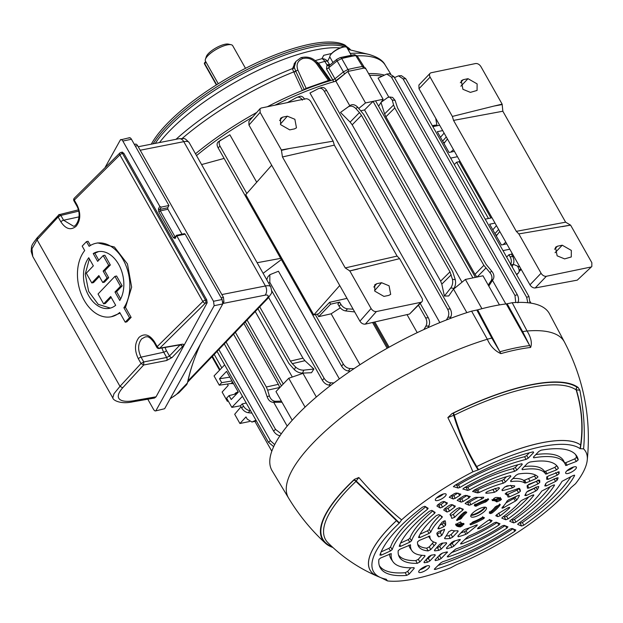 <?xml version="1.0" encoding="UTF-8"?>
<svg xmlns="http://www.w3.org/2000/svg" width="623" height="623" viewBox="0 0 623 623"><rect width="100%" height="100%" fill="white"/><g stroke="black" fill="none" stroke-linecap="round" stroke-linejoin="round"><path stroke-width="0.93" d="M245.509 68.328L232.698 45.689A15.653 4.867 150.5 0 0 231.164 44.724A15.653 4.867 150.5 0 0 227.193 44.911A15.653 4.867 150.5 0 0 205.411 59.294A15.653 4.867 150.5 0 0 205.442 61.101L218.252 83.747M231.164 44.724L228.392 44.116A13.418 4.166 150.5 0 0 215.971 47.916A13.418 4.166 150.5 0 0 206.314 56.607L205.411 59.294M315.285 60.875L318.532 63.188L330.829 80.515L329.769 80.46L317.543 63.273M151.311 144.162A115.777 35.97 -29.5 0 1 166.582 124.25A115.777 35.97 -29.5 0 1 262.859 60.042A115.777 35.97 -29.5 0 1 345.041 45.16L350.788 50.081M368.598 73.615A139.63 43.376 -29.5 0 1 384.227 75.056M267.329 106.759A139.63 43.376 -29.5 0 1 302.396 90.514A139.63 43.376 150.5 0 1 330.829 80.515A139.63 43.376 -29.5 0 1 332.791 79.946A139.63 43.376 150.5 0 0 332.791 79.946L334.956 78.794L335.976 80.686L334.683 81.496M195.497 153.788A139.63 43.376 -29.5 0 1 256.723 112.459M346.793 72.237L335.976 80.686M364.992 68.6L363.964 66.708L362.609 66.466A155.439 48.29 150.5 0 0 347.984 69.496L343.398 71.886L334.956 78.794M329.279 65.54A2.235 1.511 -126.5 0 1 327.02 64.963L327.714 64.597A2.235 1.596 -99.9 0 0 329.302 65.508L328.695 67.798L334.964 78.786L332.791 79.946L326.514 68.958L327.02 64.963L324.824 61.389A138.859 43.143 150.5 0 0 318.532 63.188A2.235 0.6 143.4 0 1 317.629 63.375M317.714 63.507A2.235 0.615 144.6 0 0 317.691 63.453C313.626 58.001 308.074 56.062 301.034 57.643A2.235 1.059 70.6 0 1 302.428 58.648C297.483 60.929 295.972 64.784 297.895 70.197L306.142 88.326L302.396 90.514L292.413 68.919L295.107 62.557M329.824 56.802L327.589 61.389A6.713 6.355 164.4 0 0 321.935 58.702L323.726 55.315L331.638 53.485M363.552 68.187L355.788 55.595A154.971 48.142 150.5 0 0 341.708 58.515L348.935 71.224M315.121 60.665A136.974 42.551 -29.5 0 1 321.935 58.702A6.713 4.05 -105.2 0 1 324.824 61.389A6.713 2.196 148.5 0 1 327.589 61.389L329.668 64.784A17.966 5.584 150.5 0 0 329.949 64.979M327.714 64.597L329.668 64.784A2.235 2.11 -50.5 0 0 329.863 65.049M329.341 65.485L336.973 59.232L340.158 57.596A2.235 1.433 76.3 0 1 341.708 58.515L337.105 60.906L328.695 67.798A2.235 0.787 150.3 0 1 326.514 68.958M357.143 55.821L355.788 55.595A2.235 1.62 80.5 0 0 354.199 54.684L357.143 55.821L363.964 66.708M336.973 59.232A2.235 1.036 50.7 0 0 337.105 60.906L344.464 73.732M306.142 88.326L328.477 80.476L316.523 63.647C312.598 58.936 307.902 57.269 302.428 58.648M294.087 63.982L294.227 67.292L295.956 61.381L294.095 63.974M329.785 80.492L317.691 63.453A2.235 0.615 144.6 0 0 316.523 63.647M329.769 80.46L328.477 80.476M292.413 68.919A2.235 1.947 -25.7 0 0 294.227 67.292L295.785 71.217A2.235 0.833 -24.5 0 1 297.895 70.197M294.064 67.043A2.235 2.025 -28.6 0 1 292.335 68.655A136.974 42.551 -29.5 0 0 176.021 139.303M295.668 70.96A2.235 0.857 -23.5 0 1 293.76 71.902A138.859 43.143 150.5 0 0 182.181 138.462M365.296 324.139C363.178 324.349 361.387 323.368 359.915 321.188L371.09 308.517C372.554 310.706 374.322 311.718 376.393 311.547L365.296 324.139L409.568 314.031L420.759 302.342A4.47 2.959 43.7 0 0 421.896 301.734A4.47 2.959 43.7 0 0 421.864 297.973L399.616 258.654L397.1 256.084L334.325 145.136L282.46 156.965L281.378 149.948L260.126 112.389L248.951 125.059L248.912 121.314L260.04 108.69L260.126 112.389M359.915 321.188L248.951 125.059M421.896 301.734L409.568 314.031M271.69 165.251L245.75 194.68L313.79 314.942L318.548 313.86L329.575 302.342L347.003 298.362M339.737 285.521L313.79 314.942M260.04 108.69L261.239 108.02L305.605 98.816A4.47 2.959 43.7 0 1 310.9 101.845L333.149 141.172L334.325 145.136M371.09 308.517L349.838 270.95L345.235 267.921L282.46 156.965M376.393 311.547L420.759 302.342M294.531 128.875L296.47 127.84L294.866 119.281L287.351 116.189L282.546 117.179L280.49 118.331L280.646 124.67L289.726 129.872L294.531 128.875M388.744 295.395L390.683 294.368L389.079 285.809L381.572 282.71L376.767 283.706L374.703 284.859L374.859 291.19L383.947 296.4L388.744 295.395M333.149 141.172L289.804 148.445L281.308 150.384M349.526 270.95L399.616 258.654M281.378 149.948L289.804 148.445M358.015 269.011L349.838 270.95M359.962 364.728L331.14 313.797A139.786 43.431 -29.5 0 1 340.306 307.894M256.715 182.243L229.864 134.778L218.58 141.608C216.796 142.869 216.625 144.91 218.066 147.737L341.677 366.215L343.265 363.972C345.01 366.745 347.299 368.263 350.142 368.536L354.02 368.645M339.356 378.893L278.442 271.239L269.845 274.72L269.814 282.336L324.085 378.262C325.79 380.98 328.041 382.491 330.852 382.802L333.897 382.943M259.729 306.843L290.419 361.099L302.949 358.155L268.645 297.521M302.949 358.155L304.927 360.694L292.319 363.661L295.614 367.033C298.028 369.221 300.777 370.257 303.845 370.132L313.883 369.042L304.927 360.694M313.883 369.042L311.492 372.718L302.49 373.115C299.507 373.052 296.813 371.915 294.406 369.704L295.614 367.033M281.347 259.581L263.124 273.326M292.304 377.024L255.243 311.531M316.344 396.999L302.973 373.356L288.737 378.254L305.068 407.123M387.14 348.28L372.546 322.48M252.541 117.202A139.786 43.431 150.5 0 0 196.518 155.586M349.776 105.731L335.883 81.169A139.786 43.431 150.5 0 0 275.039 105.155M335.883 81.169L347.712 71.474L365.319 67.821L383.114 99.275L378.589 106.222M382.133 76.107A139.786 43.431 150.5 0 0 369.595 75.383M352.19 124.818L350.126 122.1L359.448 112.592L361.457 115.364L352.19 124.818L440.632 281.137L449.993 271.846L452.43 279.314L455.296 279.711C455.958 282.897 455.514 285.793 453.957 288.394L448.724 295.964L444.386 296.042L441.8 284.135L440.632 281.137M359.448 112.592L355.826 108.558C353.249 106.042 350.733 105.466 348.296 106.844L340.501 112.42L350.126 122.1M340.501 112.42L350.367 105.31C352.68 104.033 355.118 104.656 357.68 107.187L355.826 108.558M321.086 87.765C323.135 86.924 324.98 87.82 326.639 90.467L324.295 91.223C322.628 88.575 320.697 87.703 318.493 88.598L309.958 93.014L439.846 322.589M407.021 314.615L417.223 332.651M374.828 321.959L389.102 347.19M481.929 308.697L465.381 279.447L453.544 289.134L466.845 312.645M360.904 110.762A139.786 43.431 -29.5 0 1 364.556 109.936L462.017 282.196M287.18 426.109L273.707 402.302M235.369 332.293L266.325 387L278.356 384.336L243.881 323.399M278.356 384.336L279.789 387.592M519.177 270.413L520.828 268.692M386.727 74.044L389.546 73.748L393.993 76.754L391.376 77.026L386.727 74.044L378.075 78.148L388.76 97.032M492.474 280.342L505.837 303.962M476.977 277.165L475.014 274.338L483.853 265.328L489.857 272.539L491.711 271.161C493.977 274.011 494.491 276.667 493.252 279.135L488.798 286.066M385.886 116.805L384.609 113.908L393.58 104.999L394.811 107.935L385.886 116.805L475.014 274.338M384.609 113.908L380.98 102.39M516.428 274.361L518.352 273.076L516.685 274.813M516.638 274.735L517.799 273.52C519.473 272.243 519.613 270.242 518.235 267.508L517.409 266.052M530.196 301.703L531.014 303.152M249.457 421.53L239.917 423.508L245.992 416.912L247.23 419.1L251.98 422.051L255.936 420.151M211.96 356.753L219.553 370.187M227.387 384.033L228.197 385.458L222.123 392.054L227.348 401.298L228.291 401.103M238.15 391.844L235.821 392.864L234.412 394.266M228.018 400.628L227.348 401.298M239.917 423.508L234.692 414.272L241 406.803M256.302 420.805L251.98 422.051M246.233 403.003L242.222 403.914L240.423 405.799L231.849 407.387L226.616 398.152L229.038 395.628L231.234 399.522L238.313 392.132L226.562 371.363L219.491 378.753L229.848 377.172M512.176 253.397L511.428 254.207L512.667 256.396C514.092 259.215 514.287 261.894 513.251 264.425L512.122 266.745M435.29 126.15L432.635 125.651L435.313 125.098L437.829 125.62M443.934 143.438L447.439 138.984M459.836 160.89L459.089 161.7L490.932 217.972M496.274 235.953L499.786 231.499M502.995 250.617L509.801 249.208M506.779 243.866L501.383 244.979L489.631 224.218L495.028 223.096M492.006 217.754L485.2 219.164M494.958 233.633L498.634 229.459M492.809 229.832L496.453 225.612M503.15 244.613L505.783 242.098M450.655 158.11L457.461 156.692M454.44 151.35L449.043 152.471L437.291 131.702L442.688 130.581M439.667 125.239L432.86 126.648M442.618 141.117L446.286 136.943M440.469 137.317L444.113 133.096M450.811 152.105L453.435 149.582M459.089 161.7L456.612 162.214L488.448 218.494M456.612 162.214L454.292 164.542M511.428 254.207L508.952 254.721L510.19 256.91L512.667 256.396M508.952 254.721L506.639 257.05M510.517 264.993C511.709 262.431 511.6 259.736 510.19 256.91M423.905 329.528L425.883 326.172C427.191 323.578 427.105 320.822 425.634 317.901L428.313 317.753C429.8 320.666 429.979 323.407 428.858 325.985L427.978 327.682M418.492 305.286L425.634 317.901M302.435 100.147C300.73 97.461 298.767 96.596 296.54 97.554L287.148 102.74M304.709 99.275C303.019 96.588 301.143 95.685 299.071 96.588L296.54 97.554M329.575 302.342L330.618 304.188L339.644 302.132L340.882 304.32C342.572 306.983 344.799 308.494 347.564 308.844L353.14 309.203M331.14 313.797L318.711 316.632L317.309 314.14M318.711 316.632L330.618 304.188M214.211 354.401L221.804 367.835M212.412 356.278L220.012 369.712M339.644 302.132L337.845 304.008L339.083 306.197L340.882 304.32M354.682 311.936L345.586 310.916C342.93 310.449 340.765 308.876 339.083 306.197M266.745 279.711L267.859 276.799L269.845 274.72M247.09 320.051L283.255 383.978M245.291 321.927L281.456 385.855M233.57 334.169L264.269 388.425L267.15 396.773L269.362 395.87C270.616 399.281 272.672 401.095 275.522 401.298L281.378 401.126M279.75 387.475L267.656 390.154L269.362 395.87M267.656 390.154L266.325 387M257.93 308.72L288.885 363.435L294.406 369.704M292.319 363.661L290.419 361.099M226.071 342.011L275.514 429.395L281.285 433.818M224.272 343.888L273.575 431.03L275.514 429.395M280.155 435.765C277.469 435.337 275.28 433.764 273.575 431.03M271.737 290.785L322.426 380.38L324.085 378.262M330.782 385.318L329.006 385.131C326.32 384.695 324.124 383.106 322.426 380.38M393.58 104.999L392.241 100.015L389.609 96.993L392.622 97.406L395.099 100.404L397.544 107.88L486.08 264.354L491.711 271.161M361.457 115.364L449.993 271.846M357.68 107.187L363.684 114.398L452.726 271.784L455.296 279.711M394.811 107.935L483.853 265.328M364.556 109.936L373.068 101.362L472.935 277.881M373.068 101.362L375.552 100.848L475.419 277.36M251.957 413.127L248.164 412.699C245.509 412.231 243.344 410.658 241.662 407.987L243.461 406.103C245.151 408.774 247.378 410.284 250.142 410.635L250.563 410.658M240.423 405.799L241.662 407.987M233.57 383.745L231.125 383.503L219.28 385.178L214.047 375.934L224.654 364.86M242.222 403.914L243.461 406.103M254.947 421.421L271.807 451.216M420.237 303.463L428.313 317.753M326.639 90.467L450.227 308.899C451.683 311.749 451.87 314.459 450.787 317.014L450.016 318.563M446.418 319.957L447.906 317.325C449.152 314.755 449.058 312.037 447.61 309.172L450.227 308.899M324.295 91.223L447.61 309.172M321.577 87.563L318.493 88.598M515.758 302.498L514.956 295.458L517.3 294.702C518.764 297.56 518.943 300.27 517.853 302.809M391.376 77.026L514.956 295.458M393.993 76.754L517.3 294.702M527.806 302.731L526.661 297.342L528.935 296.462L530.033 303.004M403.05 78.864L398.533 75.842L401.407 75.671L405.737 78.708L403.05 78.864L526.661 297.342M398.533 75.842L394.491 77.634M405.737 78.708L528.935 296.462M218.852 349.55L270.405 440.679L274.688 444.612M273.684 446.66L268.404 442.19L270.405 440.679M217.053 351.434L268.404 442.19M350.29 371.176L348.366 371.004C345.64 370.584 343.405 368.987 341.677 366.215M220.799 139.926C218.875 141.281 218.634 143.383 220.067 146.218L246.809 193.48M315.331 314.592L343.265 363.972M220.067 146.218L218.066 147.737M350.142 368.536L348.366 371.004M330.852 382.802L329.006 385.131M450.787 317.014L447.906 317.325M428.858 325.985L425.883 326.172M358.801 108.425L365.506 102.935L347.712 71.474M365.506 102.935L383.114 99.275M389.609 96.993L387.592 97.585L381.183 102.242M465.381 279.447L482.981 275.794L499.451 304.904M288.737 378.254L275.973 391.579L292.203 420.26M488.222 285.061L491.173 280.669C492.552 278.107 492.108 275.397 489.857 272.539M444.386 296.042L450.764 287.951C452.524 285.373 453.085 282.499 452.43 279.314M282.009 402.24L273.053 402.302C270.359 402.03 268.396 400.192 267.15 396.773M280.661 258.374L257.128 262.727M224.109 158.413L201.595 164.573M231.849 407.387L242.448 396.314M231.997 380.965L221.695 382.647L219.28 385.178M221.695 382.647L219.491 378.753M229.038 395.628L236.865 393.643M388.137 347.727L373.707 322.216M472.226 513.492A8.948 2.78 150.5 0 0 470.887 516.638A8.948 2.78 150.5 0 0 476.969 516.07A8.948 2.78 150.5 0 0 485.037 510.837A8.948 2.78 150.5 0 0 486.454 507.831A8.948 2.78 150.5 0 0 480.52 508.181A8.948 2.78 150.5 0 0 472.226 513.492M484.896 507.145A9.54 2.959 -29.5 0 1 484.009 508.197A9.54 2.959 -29.5 0 1 471.097 514.948M445.71 493.868A6.152 1.908 150.5 0 0 439.199 495.9A6.152 1.908 150.5 0 0 435.376 500.207A6.152 1.908 150.5 0 0 435.781 500.549A6.152 1.908 150.5 0 0 442.385 498.462A6.152 1.908 150.5 0 0 446.084 494.156A6.152 1.908 150.5 0 0 445.71 493.868M570.466 472.6A6.152 1.908 150.5 0 0 576.361 467.118A6.152 1.908 150.5 0 0 571.587 467.741A6.152 1.908 150.5 0 0 565.661 473.169A6.152 1.908 150.5 0 0 570.466 472.6M419.723 570.029A6.152 1.908 150.5 0 0 418.749 572.116A6.152 1.908 150.5 0 0 422.853 571.852A6.152 1.908 150.5 0 0 428.523 568.207A6.152 1.908 150.5 0 0 429.457 566.066A6.152 1.908 150.5 0 0 425.299 566.424A6.152 1.908 150.5 0 0 419.723 570.029M523.741 525.244L521.591 526.007L520.267 523.265L522.417 522.502L523.741 525.244A113.012 35.114 150.5 0 0 574.593 475.59L574.274 475.162M521.591 526.007L517.705 524.41M517.705 524.239L518.546 523.351A99.01 30.761 150.5 0 0 562.039 481.322L573.137 475.513L574.624 475.263M515.852 522.113L513.687 522.884L512.355 520.143L514.528 519.364L515.852 522.113A91.098 28.3 150.5 0 0 554.447 485.348L554.081 484.873M513.687 522.884L509.793 521.287M509.793 521.108L510.611 520.244A77.088 23.947 150.5 0 0 541.753 491.064L553.014 485.224L554.501 484.974M507.955 518.967L505.767 519.761L504.435 517.02L506.631 516.218L507.955 518.967A69.176 21.494 150.5 0 0 533.709 495.417L533.272 494.864M505.767 519.761L501.865 518.157M501.865 517.986L502.652 517.137A55.174 17.14 150.5 0 0 520.602 501.227L521.926 500.261A86.402 26.844 150.5 0 1 526.038 498.236L532.338 495.192L533.709 495.417L533.825 494.942M498.75 513.04L500.074 515.789A47.262 14.679 150.5 0 0 509.419 508.127L508.711 507.449M500.074 515.789L497.824 516.623L495.83 515.774M495.83 515.595L496.843 514.598A86.402 26.844 150.5 0 1 507.94 507.823L509.801 507.34L509.419 508.127M490.932 511.094L492.03 513.017A26.15 8.122 150.5 0 0 500.176 504.817L499.529 503.984M492.03 513.017L490.558 513.586L489.328 513.103L489.631 512.48A20.59 6.394 150.5 0 0 495.301 506.81L500.222 504.568M489.25 512.924L489.631 512.48M484.46 517.783L483.168 517.246L482.085 517.565A20.59 6.394 150.5 0 1 472.943 521.864L470.038 524.434L470.49 524.807A26.15 8.122 150.5 0 0 483.721 518.616L482.638 516.677M484.398 517.736L483.721 518.616M470.108 523.803L470.49 524.807L470.038 524.434M492.092 520.633L490.106 519.823L487.941 520.594A86.402 26.844 150.5 0 0 478.153 527.891L477.491 528.779L479.103 528.545A47.262 14.679 150.5 0 0 491.017 521.895L489.234 519.45M491.983 520.563L491.017 521.895M500.028 523.772L496.142 522.206L494.203 522.829A55.174 17.14 150.5 0 1 469.096 535.92L467.639 536.831A86.402 26.844 150.5 0 0 464.914 539.401L460.864 543.334L461.635 543.957A69.176 21.494 150.5 0 0 499.007 524.994L497.232 522.549M499.919 523.694L499.007 524.994M460.506 543.988L460.864 543.334M447.851 555.973L448.202 556.907L447.594 556.23L455.592 549.097A77.088 23.947 150.5 0 0 502.091 525.983L504.069 525.329L507.947 526.894M507.838 526.817L506.958 528.102L505.183 525.656M448.202 556.907A91.098 28.3 150.5 0 0 506.958 528.102M447.236 556.884L447.594 556.23M434.854 568.597L435.189 569.484L434.667 568.776L440.796 562.826L442.649 561.736A99.01 30.761 150.5 0 0 509.98 529.122L511.981 528.46L515.852 530.017M515.751 529.947L514.886 531.217L513.118 528.771M435.189 569.484A113.012 35.114 150.5 0 0 514.886 531.217M434.309 569.438L434.667 568.776M557.904 471.899L559.057 473.667A91.098 28.3 150.5 0 0 559.127 471.899L559.002 471.72M559.057 473.667L557.32 475.123L548.123 479.305L546.714 479.36A77.088 23.947 150.5 0 0 546.714 477.436L548.559 475.879L559.096 471.79M538.07 479.881L539.752 482.428A69.176 21.494 150.5 0 0 539.604 480.177L539.518 480.06M539.752 482.428L538.007 483.9L528.795 488.089L527.385 488.159A55.174 17.14 150.5 0 0 527.042 485.87L528.88 484.266L539.573 480.107M520.392 491.204L518.655 492.7L516.965 490.161L518.702 488.658L520.392 491.204A47.262 14.679 150.5 0 0 519.543 488.541A47.262 14.679 150.5 0 0 519.442 488.401L518.375 488.463A93.645 29.094 -29.5 0 1 507.441 492.17L505.191 493.922M518.655 492.7L509.388 496.905L507.979 497.014A33.253 10.334 150.5 0 0 507.706 496.056A33.253 10.334 150.5 0 0 505.331 494.047L505.206 493.712M515.455 501.071L513.85 498.509L515.135 497.504L516.74 500.067L515.455 501.071A93.645 29.094 150.5 0 0 503.875 507.597C502.177 508.415 501.632 508.36 502.239 507.426A33.253 10.334 150.5 0 0 507.044 501.063L508.726 499.771L517.993 495.558L519.364 495.635L519.084 495.262M501.92 508.025L502.239 507.426M519.372 495.363L519.364 495.635A47.262 14.679 150.5 0 1 516.74 500.067M535.827 490.963L534.207 488.401L535.772 487.17L537.4 489.733L535.827 490.963L526.264 495.573L524.831 495.464A55.174 17.14 150.5 0 0 526.427 492.295L528.14 490.947L537.353 486.758L538.739 486.812L538.474 486.462M538.724 486.563L538.739 486.812A69.176 21.494 150.5 0 1 537.4 489.733M556.035 478.269L557.227 480.131L555.638 481.408L546.231 485.948L544.759 485.901A77.088 23.947 150.5 0 0 545.748 483.526L547.461 482.163L556.658 477.981L558.052 478.02L557.811 477.685M558.037 477.786L558.052 478.02A91.098 28.3 150.5 0 1 557.227 480.131M533.241 451.823L533.654 452.508L533.241 451.823A113.012 35.114 150.5 0 0 454.603 485.519L453.419 486.797M533.148 451.846L533.654 452.508L528.234 458.178L526.1 459.392A99.01 30.761 150.5 0 0 459.813 487.505L458.084 488.043L453.443 486.563M521.84 463.722L522.269 464.4L521.84 463.722A91.098 28.3 150.5 0 0 464.174 487.832L462.897 489.164M521.77 463.738L522.269 464.4L516.849 470.069L514.738 471.284A77.088 23.947 150.5 0 0 469.259 489.966L467.655 490.441L462.92 488.93M510.424 475.629L510.876 476.307L510.424 475.629A69.176 21.494 150.5 0 0 474.072 490.176L472.623 491.594M510.369 475.645L510.876 476.307L505.44 481.984L503.368 483.183A55.174 17.14 150.5 0 0 479.126 492.528L477.794 492.886A86.402 26.844 -29.5 0 1 475.77 492.466L472.655 491.36M496.757 491.056L494.475 492.302L492.988 489.639L495.269 488.393L496.757 491.056L499.459 488.237L498.953 487.575A47.262 14.679 150.5 0 0 487.677 491.461C485.909 492.388 485.41 492.98 486.158 493.245L485.753 493.073M494.475 492.302A86.402 26.844 -29.5 0 1 486.158 493.245L485.979 492.575M488.245 499.039L488.634 499.436L488.245 499.039A26.15 8.122 150.5 0 0 475.108 504.825L474.282 505.674M487.973 498.587L488.634 499.436L485.683 501.998A20.59 6.394 150.5 0 0 476.618 505.969L475.614 506.242L474.282 505.565M499.218 497.785L495.822 499.342L497.302 501.741L500.362 500.347L499.28 498.416L495.347 499.934A20.582 6.394 150.5 0 0 493.548 498.867M497.302 501.741L496.445 501.858A20.59 6.394 150.5 0 0 492.372 500.612L494.094 498.299L495.612 497.512A26.15 8.122 150.5 0 1 501.274 499.093A26.15 8.122 150.5 0 1 501.437 499.366L500.362 500.347M491.96 499.63L492.326 500.152M514.754 485.979L514.559 485.885A47.262 14.679 150.5 0 0 506.982 485.909L504.638 487.163L501.936 489.982L502.372 490.667L501.936 489.982M514.559 485.885C514.995 486.345 514.333 486.976 512.573 487.762A86.402 26.844 -29.5 0 1 502.372 490.667L502.052 489.865M537.984 476.914L536.185 478.573L529.971 481.221A86.402 26.844 -29.5 0 1 525.944 482.887L524.807 483.043A55.174 17.14 150.5 0 0 510.86 481.634L510.626 480.909L516.062 475.232L518.359 473.986A69.176 21.494 150.5 0 1 537.984 476.914L537.999 476.93M510.58 480.956L510.86 481.634L510.626 480.909M556.557 469.89L545.67 474.111A77.088 23.947 150.5 0 0 522.292 469.711L522.027 468.994L527.455 463.325L529.729 462.087A91.098 28.3 150.5 0 1 557.484 466.619A91.098 28.3 150.5 0 1 558.387 468.278L556.557 469.89L554.836 467.359L545.709 471.245L546.955 473.986M522.004 469.018L522.292 469.711L522.027 468.994M576.392 461.433L565.692 465.529A99.01 30.761 150.5 0 0 565.201 464.197A99.01 30.761 150.5 0 0 533.701 457.812L533.413 457.103L538.833 451.434L541.099 450.195A113.012 35.114 150.5 0 1 576.462 455.662A113.012 35.114 150.5 0 1 578.23 459.86L576.392 461.433L574.686 458.902L565.762 462.702L566.985 465.443M533.701 457.812L533.413 457.103L533.701 457.812M447.454 503.01L443.576 501.453L441.411 502.224A91.098 28.3 150.5 0 0 437.603 504.957L436.925 506.047L440.157 507.955L438.833 505.206L441.146 504.373L442.47 507.13L440.157 507.955M447.353 502.94L446.652 504.093A77.088 23.947 150.5 0 0 442.47 507.13M455.382 506.141L451.496 504.575L449.308 505.37A69.176 21.494 150.5 0 0 444.324 509.046L443.732 510.073L447.01 512.028L445.679 509.264L448.101 508.352L449.432 511.109L447.01 512.028M455.273 506.071L454.611 507.2A55.174 17.14 150.5 0 0 449.432 511.109M463.341 509.287L459.439 507.706L457.189 508.539A47.262 14.679 150.5 0 0 450.53 513.811L450.055 514.645A93.645 29.094 -29.5 0 1 451.169 516.498A93.645 29.094 -29.5 0 1 451.792 518.406L454.65 517.3A33.253 10.334 150.5 0 1 454.837 517.106A33.253 10.334 150.5 0 1 462.655 510.276L461.37 508.477M463.232 509.209L462.655 510.276M483.713 497.271L483.308 497.177A93.645 29.094 -29.5 0 1 475.816 497.294L474.376 497.754A47.262 14.679 150.5 0 0 466.245 502.442L465.155 503.664M483.308 497.177C484.11 497.38 483.666 497.948 481.984 498.891A33.253 10.334 150.5 0 0 470.926 504.708L469.072 505.276L465.155 503.485M470.264 496.554L465.615 495.34L463.839 495.9A69.176 21.494 150.5 0 0 458.255 499.342L457.22 500.534M470.116 496.461L469.033 497.909A55.174 17.14 150.5 0 0 463.06 501.507L461.121 502.13L457.22 500.355M460.864 494.203L456.285 493.003L454.424 493.626A91.098 28.3 150.5 0 0 450.304 496.235L449.3 497.403M460.716 494.109L459.758 495.48A77.088 23.947 150.5 0 0 455.172 498.353L453.194 499L449.3 497.224M391.213 553.613L380.645 557.982L378.909 559.431A113.012 35.114 150.5 0 0 379.812 566.922A113.012 35.114 150.5 0 0 406.694 575.395L405.207 572.708L407.683 571.384L410.853 567.787M391.08 553.528L391.244 553.761A99.01 30.761 150.5 0 0 392.926 561.666A99.01 30.761 150.5 0 0 414.038 567.678L414.217 568.34L413.742 567.693M414.038 567.678L414.217 568.34L409.163 574.071L406.694 575.395M410.518 544.845L399.943 549.213L398.206 550.67A91.098 28.3 150.5 0 0 398.977 556.3A91.098 28.3 150.5 0 0 417.278 563.324L415.798 560.622L418.345 559.29L421.864 555.295M410.393 544.759L410.549 544.977A77.088 23.947 150.5 0 0 411.896 550.709A77.088 23.947 150.5 0 0 424.878 555.475L424.972 556.144L424.481 555.459M424.878 555.475L424.972 556.144L419.816 561.993L417.278 563.324M429.847 536.06L419.256 540.437L417.511 541.909A69.176 21.494 150.5 0 0 418.142 545.686A69.176 21.494 150.5 0 0 428.118 550.911L426.662 548.193L429.302 546.862L432.44 543.295L434.091 545.803A86.402 26.844 -29.5 0 0 436.17 543.357L435.656 542.641M429.738 535.982L429.878 536.177A55.174 17.14 150.5 0 0 430.875 539.752A55.174 17.14 150.5 0 0 436.162 542.75L436.17 543.357L436.162 542.75M429.302 546.862L430.758 549.579L434.091 545.803M430.758 549.579L428.118 550.911M444.565 529.363L438.608 531.637L436.871 533.132A47.262 14.679 150.5 0 0 437.307 535.064A47.262 14.679 150.5 0 0 438.794 536.909L437.354 534.036L440.368 532.556L441.793 535.437L438.794 536.909M444.331 529.262L444.573 529.597A86.402 26.844 -29.5 0 1 441.793 535.437M463.979 523.725L463.979 524.184L463.979 523.725A20.59 6.394 150.5 0 1 460.81 522.463A20.59 6.394 150.5 0 1 460.576 522.027L455.623 524.441A26.15 8.122 150.5 0 0 455.763 524.839A26.15 8.122 150.5 0 0 460.615 526.863L459.517 524.932A26.158 8.13 -29.5 0 1 455.771 524.13M463.348 523.312L463.979 524.184L460.615 526.863M466.752 512.215L466.502 512.784L466.752 512.215L465.498 511.717L463.971 512.332A26.15 8.122 150.5 0 0 459.914 516.054A26.15 8.122 150.5 0 0 456.566 520.376L460.405 519.107L459.821 518.172L457.189 519.364M460.358 515.603A20.193 6.277 150.5 0 0 460.319 515.665A1.121 0.927 31.2 0 0 460.342 516.397L460.849 517.402A20.691 6.425 150.5 0 1 463.302 514.318A20.691 6.425 150.5 0 1 465.879 511.896L466.502 512.784A20.59 6.394 150.5 0 0 463.901 515.229A20.59 6.394 150.5 0 0 461.433 518.328L460.405 519.107M445.141 520.805L442.229 522.074A47.262 14.679 150.5 0 0 437.899 528.693L439.27 528.779L443.849 526.7L442.174 524.153L439.869 525.205M445.095 520.758L445.165 520.851A86.402 26.844 -29.5 0 1 445.585 525.236L443.849 526.7M442.314 516.786L441.987 517.542A55.174 17.14 150.5 0 0 439.153 520.361A55.174 17.14 150.5 0 0 430.836 532.042L429.122 533.389L419.91 537.579L418.524 537.524A69.176 21.494 150.5 0 1 429.13 522.44A69.176 21.494 150.5 0 1 436.271 515.634L438.841 514.598L441.006 515.883A86.402 26.844 -29.5 0 1 442.314 516.786L442.346 516.825M435.095 512.371L434.628 513.297A77.088 23.947 150.5 0 0 423.469 523.616A77.088 23.947 150.5 0 0 411.515 540.811L409.802 542.174L400.605 546.355L399.211 546.316A91.098 28.3 150.5 0 1 413.446 525.695A91.098 28.3 150.5 0 1 429.302 511.319L431.747 510.385L435.158 512.425M428.11 508.236L427.549 509.232A99.01 30.761 150.5 0 0 407.785 526.871A99.01 30.761 150.5 0 0 392.217 549.572L390.496 550.95L381.307 555.124L379.913 555.093A113.012 35.114 150.5 0 1 397.762 528.95A113.012 35.114 150.5 0 1 422.472 507.161L424.839 506.289L428.172 508.29M435.103 559.812L435.422 560.614A91.098 28.3 150.5 0 0 439.16 559.649L437.658 557.009L442.556 553.045M434.994 559.929L435.422 560.614L434.994 559.929L440.414 554.26L442.525 553.053A77.088 23.947 150.5 0 0 446.707 551.939L447.182 552.663L446.636 551.962M447.509 551.955L441.139 558.527L439.16 559.649M446.52 547.89L446.839 548.707A69.176 21.494 150.5 0 0 451.963 547.274L450.452 544.634L455.164 540.803M446.387 548.03L446.839 548.707L446.387 548.03L451.823 542.345L453.894 541.146A55.174 17.14 150.5 0 0 459.416 539.526L460 540.211L459.447 539.51M460.335 539.502L453.856 546.176L451.963 547.274M457.983 535.912L458.318 536.761A47.262 14.679 150.5 0 0 465.926 534.293L464.415 531.668L465.965 530.765L467.468 533.397L465.926 534.293M457.804 536.091L458.318 536.761L457.804 536.091L463.271 530.383L465.264 529.207A33.253 10.334 150.5 0 0 475.917 525.158L477.311 524.924L476.657 525.929A93.645 29.094 150.5 0 0 467.468 533.397M457.921 530.734L458.092 531.458L457.921 530.734A33.253 10.334 150.5 0 1 451.667 530.189L448.716 531.731A93.645 29.094 -29.5 0 1 444.62 538.132L444.783 538.685A47.262 14.679 150.5 0 0 450.281 538.428L448.794 535.749L451.145 534.495L452.625 537.174L450.281 538.428M457.578 530.765L458.092 531.458L452.625 537.174M444.573 538.21L444.783 538.685L444.62 538.132M434.402 550.265L434.659 550.864L434.449 550.202L439.511 544.463L442.034 543.131A55.174 17.14 150.5 0 0 446.403 542.703L446.636 543.427L441.201 549.104L438.904 550.35L437.416 547.679L439.721 546.433L441.201 549.104M446.403 542.703L446.636 543.427L446.13 542.742M434.449 550.202L434.659 550.864A69.176 21.494 150.5 0 0 438.904 550.35M423.967 562.086L424.247 562.748L423.975 562.086L428.951 556.448L431.381 555.124A77.088 23.947 150.5 0 0 434.971 554.618L435.236 555.334L429.808 561.004L427.534 562.25L426.046 559.586L428.32 558.34L429.808 561.004M434.971 554.618L435.236 555.334L434.729 554.657M423.975 562.086L424.247 562.748A91.098 28.3 150.5 0 0 427.534 562.25M332.892 547.492A149.427 46.421 -29.5 0 1 325.315 543.139A149.427 46.421 -29.5 0 1 345.539 488.105A149.427 46.421 -29.5 0 1 354.425 479.328L358.832 477.522C373.932 494.88 388.191 508.983 401.609 519.847L399.141 523.25A120.776 37.52 -29.5 0 0 381.144 577.786A120.776 37.52 -29.5 0 0 386.198 579.226L387.483 580.924A123.011 38.213 -29.5 0 0 450.717 567.802L456.698 564.594A120.776 37.52 -29.5 0 0 571.057 487.568L575.504 483.752A123.011 38.213 -29.5 0 0 587.224 460.296A123.011 38.213 -29.5 0 0 583.572 448.856L580.052 448.661L580.659 445.056A123.011 38.213 150.5 0 0 540.974 442.969A123.011 38.213 150.5 0 0 476.642 466.643L478.635 469.703A120.776 37.52 -29.5 0 1 580.052 448.661M478.635 469.703L472.904 471.821C466.339 456.348 457.991 438.265 447.859 417.558L452.002 413.61A149.427 46.421 -29.5 0 1 578.089 387.436L579.842 390.169C583.992 412.107 585.238 431.669 583.572 448.856M401.609 519.847A123.011 38.213 -29.5 0 1 472.904 471.821M462.725 513.383A20.582 6.394 150.5 0 0 460.342 516.397L459.315 517.176L459.821 518.172L460.849 517.402L461.433 518.328M387.483 580.924L380.832 577.661M477.67 309.849L499.911 351.777A22.366 13.176 74.3 0 1 500.861 353.623C494.794 350.842 490.278 346.053 487.326 339.247A158.476 49.233 -29.5 0 0 312.894 443.187A158.476 49.233 -29.5 0 0 288.574 498.057L272.111 470.739A159.356 49.505 -29.5 0 1 296.564 415.564A159.356 49.505 -29.5 0 1 471.603 311.157L477.67 309.849A158.187 49.147 -29.5 0 1 506.258 303.915L512.199 302.731A159.356 49.505 -29.5 0 1 549.486 313.805L564.422 341.988C583.844 379.205 591.445 418.64 587.224 460.296M512.199 302.731L527.074 331C531.069 337.565 532.244 343.047 530.609 347.455A157.175 48.835 150.5 0 0 500.861 353.623M436.684 497.785A5.989 1.861 150.5 0 0 443.327 494.023M566.969 470.747A5.989 1.861 150.5 0 0 569.033 469.983A5.989 1.861 150.5 0 0 573.612 466.993M460.522 508.134A33.525 10.412 150.5 0 0 453.373 514.411L454.65 517.3M440.048 515.314A55.439 17.226 150.5 0 0 437.517 517.845A55.439 17.226 150.5 0 0 429.2 529.488L430.836 532.042M432.751 510.985A77.361 24.032 150.5 0 0 421.833 521.101A77.361 24.032 150.5 0 0 409.872 538.249L411.515 540.811M425.758 506.834A99.275 30.846 150.5 0 0 406.149 524.356A99.275 30.846 150.5 0 0 390.574 547.017L392.217 549.572M436.91 533.607A46.99 14.602 150.5 0 0 437.354 534.036M524.807 483.043L523.546 480.325A55.439 17.226 150.5 0 0 512.869 478.565M565.201 464.197L563.994 461.518A99.275 30.846 150.5 0 0 535.827 454.58M545.67 474.111L544.432 471.377A77.361 24.032 150.5 0 0 524.379 466.534M517.908 464.735L515.338 467.421L516.849 470.069M529.34 452.796L526.731 455.522L528.234 458.178M538.007 483.9L536.333 481.353L527.595 485.333L528.795 488.089M536.185 478.573L534.417 476.058L528.569 478.55A86.13 26.758 -29.5 0 1 524.683 480.169L525.944 482.887M554.836 467.359L556.666 465.747L558.387 468.278M506.444 476.72L503.929 479.344L505.44 481.984M516.965 490.161L508.173 494.156L509.388 496.905M507.706 496.056L506.499 493.369A33.525 10.412 150.5 0 0 506.156 492.785M509.295 485.683A86.13 26.758 -29.5 0 1 504.817 486.991M512.573 487.762L510.517 485.301M515.135 497.504A46.99 14.602 150.5 0 0 515.797 496.554M506.631 516.218A68.912 21.408 150.5 0 0 528.763 496.92M514.528 519.364A90.826 28.214 150.5 0 0 550.311 486.524M534.207 488.401L526.544 492.1M513.85 498.509A93.909 29.18 150.5 0 0 505.993 502.87M503.446 506.125L503.875 507.597M504.435 517.02L503.384 516.607M512.355 520.143L511.319 519.738M520.267 523.265L519.239 522.861M451.216 552.702A90.826 28.214 150.5 0 0 505.074 525.726M478.838 527.346L479.103 528.545M461.269 542.945L461.635 543.957M464.867 539.448A68.912 21.408 150.5 0 0 497.154 522.604M398.479 554.898A90.826 28.214 150.5 0 0 415.798 560.622M417.683 544.261A68.912 21.408 150.5 0 0 426.662 548.193M449.308 544.977A68.912 21.408 150.5 0 0 450.452 544.634M436.567 547.804A68.912 21.408 150.5 0 0 437.416 547.679M446.13 535.982A46.99 14.602 150.5 0 0 448.794 535.749M460.864 532.899A46.99 14.602 150.5 0 0 464.415 531.668M476.657 525.929L475.91 525.158M469.469 527.821A93.909 29.18 150.5 0 0 465.965 530.765M454.665 530.819L451.145 534.495M442.93 543.077L439.721 546.433M431.404 555.116L428.32 558.34M433.616 541.94A86.13 26.758 -29.5 0 1 432.44 543.295M441.567 530.298A86.13 26.758 -29.5 0 1 440.368 532.556M428.593 536.193A55.439 17.226 150.5 0 0 429.192 537.338L430.875 539.752M408.953 545.117A77.361 24.032 150.5 0 0 410.222 548.295L411.896 550.709M389.484 553.964A99.275 30.846 150.5 0 0 391.252 559.252L392.926 561.666M427.549 509.232L425.828 506.787M443.942 520.906A86.13 26.758 -29.5 0 1 443.911 522.689L445.585 525.236M459.758 495.48L457.975 493.042M457.523 493.315A77.361 24.032 150.5 0 0 453.856 495.62L455.172 498.353M446.652 504.093L444.9 501.647M444.612 501.858A77.361 24.032 150.5 0 0 441.146 504.373M434.628 513.297L432.907 510.852M441.987 517.542L440.282 515.096M454.611 507.2L452.866 504.755M452.539 504.988A55.439 17.226 150.5 0 0 448.101 508.352M469.033 497.909L467.242 495.464M466.9 495.659A55.439 17.226 150.5 0 0 461.736 498.782L463.06 501.507M481.984 498.891L480.66 497.333M478.114 497.372A33.525 10.412 150.5 0 0 469.61 501.982L470.926 504.708M429.122 533.389L427.495 530.827L420.089 534.191M409.802 542.174L408.158 539.611L400.558 543.069M390.496 550.95L388.853 548.388L381.136 551.9M526.1 459.392L524.597 456.737A99.275 30.846 150.5 0 0 458.489 484.787L459.813 487.505M514.738 471.284L513.235 468.636A77.361 24.032 150.5 0 0 467.943 487.248L469.259 489.966M503.368 483.183L501.865 480.543A55.439 17.226 150.5 0 0 477.818 489.81L479.126 492.528M492.988 489.639A86.13 26.758 -29.5 0 1 492.014 489.795M469.072 505.276L467.764 502.543L466.736 502.138M444.76 508.718L445.679 509.264M461.121 502.13L459.805 499.397L458.793 499M477.794 492.886L476.486 490.169A86.13 26.758 -29.5 0 1 474.749 489.818M467.655 490.441L466.347 487.716L464.976 487.373M453.194 499L451.877 496.266L450.873 495.869M437.969 504.692L438.833 505.206M458.084 488.043L456.768 485.325L455.475 484.998M522.417 522.502A112.747 35.028 150.5 0 0 570.917 476.587M379.298 565.528A112.747 35.028 150.5 0 0 405.207 572.708M476.735 466.596A123.004 38.213 -29.5 0 1 580.628 445.032M580.659 445.056L580.628 444.993A123.035 38.221 150.5 0 0 540.966 442.93A123.035 38.221 150.5 0 0 476.712 466.557L476.642 466.643M478.09 469.944C467.686 453.256 459.564 435.056 453.715 415.331L454.276 415.183C459.751 433.569 467.234 450.694 476.712 466.557M580.628 444.993C583.183 426.755 581.695 408.384 576.166 389.889A146.763 45.596 150.5 0 0 454.276 415.183L453.513 413.033A2.235 0.942 -110.7 0 0 453.715 415.331L447.859 417.558M399.141 523.25L355.967 481.408A146.763 45.596 150.5 0 0 327.885 542.68C342.214 557.017 358.692 568.192 377.312 576.205M381.144 577.786L377.351 576.22A123.004 38.213 -29.5 0 1 396.532 520.618M579.842 390.169L576.166 389.889A2.235 2.103 -55.5 0 1 577.194 387.366L578.089 387.436M452.002 413.61L453.513 413.033A148.928 46.266 -29.5 0 1 577.194 387.366A2.235 1.931 94.7 0 0 576.384 389.873C582.318 409.716 583.626 429.333 580.309 448.724M396.501 520.587A123.035 38.221 150.5 0 0 376.058 575.621A123.035 38.221 150.5 0 0 376.074 575.629L376.09 575.636A123.011 38.213 150.5 0 0 377.686 576.368M358.832 477.522L356.2 481.018L399.436 522.915M438.086 565.458A112.747 35.028 150.5 0 0 512.986 528.849M574.686 458.902L576.524 457.321L578.23 459.86M576.524 457.321A112.747 35.028 150.5 0 0 575.535 454.502M536.333 481.353L537.602 480.551M506.764 494.265L508.173 494.156M523.546 480.325L524.683 480.169M544.432 471.377L545.709 471.245M564.469 462.788L565.762 462.702M534.417 476.058L535.803 475.201M524.597 456.737L526.731 455.522M513.235 468.636L515.338 467.421M501.865 480.543L503.929 479.344M456.768 485.325L458.489 484.787M466.347 487.716L467.943 487.248M476.486 490.169L477.818 489.81M450.538 515.501L453.373 514.411M451.877 496.266L453.856 495.62M459.805 499.397L461.736 498.782M467.764 502.543L469.61 501.982M388.853 548.388L390.574 547.017M408.158 539.611L409.872 538.249M427.495 530.827L429.2 529.488M442.174 524.153L443.911 522.689M420.066 569.695A5.989 1.861 150.5 0 0 426.708 565.933M476.813 310.02L491.843 338.118A22.366 6.339 150.8 0 0 487.326 339.247L471.603 311.157M490.558 513.586L490.067 512.589L491.547 512.02A26.057 8.091 150.5 0 0 496.749 507.371A26.057 8.091 150.5 0 0 498.867 504.91M463.045 523.632L461.651 525.088L462.173 526.069M496.445 501.858L495.994 500.869L499.732 499.436L500.806 498.447L501.437 499.366M487.225 499.373L485.13 501.048A20.691 6.425 150.5 0 0 476.151 504.98L476.618 505.969M489.46 511.662L489.686 512.441M493.712 498.696L495.34 499.926A1.121 1.059 144.7 0 1 495.347 499.934L495.994 500.869A20.691 6.425 150.5 0 0 492.816 499.63M475.614 506.242L474.718 505.082M455.623 524.364A26.057 8.091 150.5 0 0 460.085 525.882L461.651 525.088L461.082 524.145L459.517 524.932A1.121 0.934 89.9 0 0 458.902 524.527A26.548 8.247 -29.5 0 1 457.375 524.434L455.849 524.044M470.933 523.507A26.057 8.091 150.5 0 0 483.066 517.729M485.683 501.998L484.593 500.067M475.52 504.046L476.151 504.98L475.147 505.253L474.516 504.319M461.409 523.047L461.012 523.46A1.121 0.74 43.7 0 0 461.082 524.145L461.884 523.304M461.012 523.46L458.902 524.527M460.319 515.665L459.758 516.218M458.621 517.487L459.128 516.903M498.891 497.948L499.28 498.416L500.355 497.434M495.822 499.342L494.662 499.506M491.843 338.118L499.911 351.777A157.323 48.874 -29.5 0 1 529.69 345.594L506.258 303.915M530.609 347.455A22.366 17.086 83.3 0 0 529.69 345.594L522.697 331.716L507.122 303.728M396.594 520.555A123.011 38.213 150.5 0 0 376.09 575.636M170.445 398.261A8.948 2.78 150.5 0 0 177.298 393.572L187.43 382.981A679.771 211.189 -29.5 0 1 187.585 382.242A679.771 211.189 -29.5 0 1 200.629 343.841M187.43 382.981L186.736 384.578L179.003 392.661A6.713 4.439 -136.3 0 1 177.298 393.572M222.972 303.323A679.771 211.189 -29.5 0 1 223.93 301.836L222.972 302.038M221.188 297.849L223.455 297.381L223.93 301.836M223.455 297.381L137.613 145.657L135.347 146.125M134.95 144.567C135.682 143.695 136.569 144.061 137.613 145.657M192.772 363.559A678.649 210.839 150.5 0 0 188.045 380.863L187.687 381.759M102.779 282.523L104.391 282.188A1115.528 346.567 -29.5 0 1 106.533 279.953A1115.528 346.567 -29.5 0 1 108.69 277.702L104.757 270.756A1115.528 346.567 -29.5 0 1 110.341 264.977L104.843 255.251L103.169 255.594L108.667 265.32L103.145 271.091L107.078 278.037L102.779 282.523L98.855 275.576L91.799 282.951L86.293 273.224L93.349 265.85L88.754 257.727A28.892 19.726 -101.7 0 0 86.589 291.362A28.892 19.726 -101.7 0 0 109.531 308.299A28.892 19.726 -101.7 0 0 115.676 305.309L110.692 296.501L103.636 303.876L98.045 293.994L114.92 276.363L120.504 286.245L114.982 292.016L119.787 300.496A28.892 19.726 -101.7 0 0 120.2 267.431A28.892 19.726 -101.7 0 0 97.788 251.723A28.892 19.726 -101.7 0 0 93.232 253.569L97.647 261.364L103.169 255.594M120.675 298.892L116.594 291.681A1115.528 346.567 -29.5 0 1 122.178 285.895L116.594 276.02L114.92 276.363M98.777 260.188L94.844 253.234L98.613 251.575M78.708 211.142L60.875 215.433L58.141 216.975L37.076 239.793L31.96 248.772L32.754 256.474L112.794 397.933L113.978 393.728L119.99 386.353L141.039 363.489L143.765 361.955L166.684 357.47A2.235 1.487 78.9 0 1 166.575 360.53L172.073 357.516L183.022 346.077C184.206 344.667 183.917 344.06 182.157 344.239A2.235 1.542 -99.9 0 1 181.527 344.589L181.706 344.542M166.575 360.53L143.656 365.016L141.024 363.513L138.306 358.708C134.334 350.375 134.576 343.265 139.03 337.386C144.388 333.001 149.543 334.473 154.488 341.801A2.235 0.693 150.5 0 0 154.473 341.817A2.235 0.693 150.5 0 0 154.13 342.588C148.017 334.489 146.631 337.347 145.346 336.848L141.647 338.904C137.847 343.943 137.644 350.025 141.055 357.158L143.765 361.955L143.656 365.016L122.669 387.818C112 400.013 122.451 403.174 135.44 400.41L156.062 396.812L154.551 398.027L132.901 401.804L135.44 400.41M77.026 204.881C80.951 213.222 80.655 220.347 76.146 226.235C70.835 230.611 65.734 229.132 60.844 221.788L58.126 216.991L58.663 214.795L60.875 215.433L63.585 220.238L73.296 226.056C75.336 227.8 82.952 216.664 76.668 205.668A2.235 0.693 -29.5 0 1 77.011 204.897A2.235 0.693 -29.5 0 1 77.026 204.881L74.308 200.076A2.235 0.693 150.5 0 0 74.293 200.1A2.235 0.693 150.5 0 0 73.95 200.863L76.668 205.668M96.035 243.266L97.71 242.915L114.406 247.004L127.474 263.973L131.648 287.164L125.496 307.412L123.884 307.746A37.528 25.613 -101.7 0 0 125.464 264.417A37.528 25.613 -101.7 0 0 96.035 243.266A37.528 25.613 -101.7 0 0 89.136 246.319L86.48 241.631L88.084 241.296L90.444 245.462M125.496 307.412L131.126 317.372A1115.528 346.567 150.5 0 0 128.977 319.615A1115.528 346.567 150.5 0 0 126.835 321.857L125.223 322.192L129.522 317.699L123.884 307.746M154.488 341.801L157.206 346.598L202.857 301.509L119.889 154.87L74.308 200.076A2.235 1.456 -135.8 0 1 74.293 198.207A2.235 2.235 0 0 0 74.277 198.215A2.235 2.235 0 0 0 73.95 200.863M147.783 399.203L153.538 409.381C154.543 410.946 155.376 411.328 156.023 410.51L214.156 305.706L213.502 301.283L222.115 299.499L185.163 234.186L184.517 233.664L176.387 235.346M222.115 299.499L222.777 303.923L164.643 408.719L155.485 410.946L164.643 408.719M128.977 138.135C129.631 137.317 130.456 137.699 131.461 139.264L122.848 141.055C121.843 139.482 121.01 139.108 120.364 139.926L105.279 167.12M168.942 205.504L167.688 207.763L167.906 209.235L160.345 210.886L159.862 209.468A1.121 0.95 29 0 1 158.398 208.9L159.799 206.369L161.17 207.116L168.942 205.504L131.461 139.264M167.906 209.235L182.017 234.178M122.069 152.378L123.728 153.149L206.719 299.834L207.163 302.786L156.062 396.812M159.799 206.369L122.848 141.055M129.514 137.699L120.364 139.926M213.502 301.283L176.566 235.416L175.149 238.5A1.121 0.95 -151 0 1 175.11 237.604L176.348 235.377M207.163 302.786L205.364 303.136L159.807 348.14L182.157 344.239M120.107 313.143L111.283 316.757A37.528 25.613 -101.7 0 0 119.733 312.481L125.223 322.192M172.073 357.516A2.235 1.48 43.7 0 1 169.456 355.99L166.684 357.47L163.717 352.213A2.235 0.693 150.5 0 0 166.45 350.679L169.456 355.99L180.133 344.831M159.177 348.483A2.235 1.542 -99.9 0 0 159.807 348.14A2.235 1.456 44.2 0 1 157.206 346.598A2.235 0.693 150.5 0 0 157.191 346.614A2.235 0.693 150.5 0 0 156.848 347.385A2.235 2.235 0 0 0 159.177 348.483L181.527 344.589M123.728 153.149L122.513 153.437L205.481 300.076A2.235 0.693 -29.5 0 0 202.857 301.509A2.235 1.339 46.4 0 0 205.364 303.136A2.235 1.487 -101.1 0 0 205.481 300.076L206.719 299.834M119.834 153.032A2.235 1.339 -133.8 0 0 119.889 154.87A2.235 0.693 -29.5 0 1 122.513 153.437A2.235 1.511 -103.5 0 0 120.862 152.471A2.235 2.235 0 0 0 119.834 153.032L74.293 198.207M131.126 317.372L129.522 317.699M86.48 241.631L82.181 246.116L84.697 250.563A37.528 25.613 -101.7 0 0 81.333 294.375A37.528 25.613 -101.7 0 0 111.283 316.757M99.337 276.433A1115.528 346.567 -29.5 0 0 93.505 282.601L91.799 282.951M110.364 308.097L98.216 304.367L88.668 291.424L85.25 274.097L89.377 258.825M111.174 297.35A1115.528 346.567 -29.5 0 0 105.342 303.518L103.636 303.876M122.178 285.895L120.504 286.245M116.594 291.681L114.982 292.016M94.844 253.234L93.232 253.569M110.341 264.977L108.667 265.32M104.757 270.756L103.145 271.091M108.69 277.702L107.078 278.037M175.569 237.223L175.001 236.787L175.647 236.647M342.37 58.36A9.75 3.029 -29.5 0 1 351.855 56.304M332.97 62.51L329.941 57.16A9.75 3.029 -29.5 0 1 330.587 54.824A9.75 3.029 -29.5 0 1 331.452 53.804A9.75 3.029 -29.5 0 1 344.581 46.904A9.75 3.029 -29.5 0 1 346.918 47.558L351.247 55.206M330.587 54.824L331.023 54.232A8.948 2.78 -29.5 0 1 331.81 53.298A8.948 2.78 -29.5 0 1 343.857 46.974L344.581 46.904A116.408 36.165 -29.5 0 0 168.031 127.699A116.408 36.165 -29.5 0 0 155.275 143.383M577.264 280.148L591.827 266.504L577.264 280.148L535.18 287.966C533.163 288.075 531.427 287.039 529.963 284.843L541.076 273.232L518.827 233.913L516.311 231.343L453.544 120.395L452.36 116.431L430.111 77.104L418.999 88.715L529.963 284.843M418.999 88.715L418.921 85.008L430.08 73.35A4.47 2.959 43.7 0 0 430.111 77.104M513.554 255.835L512.791 256.614M521.249 269.432L519.13 271.488M430.08 73.35A4.47 2.959 43.7 0 1 431.217 72.743L475.583 63.538C477.654 63.367 479.422 64.379 480.886 66.568L502.138 104.134L502.847 111.229L565.622 222.185L570.598 225.137L591.85 262.696L591.827 266.504M590.736 267.065L546.371 276.269L535.18 287.966M557.445 246.21L555.482 247.261L557.133 255.819L564.617 258.895L571.283 256.956L571.33 250.415L562.25 245.213L557.445 246.21L554.54 249.262M463.232 79.689L461.269 80.741L462.92 89.299L470.404 92.375L477.07 90.436L477.117 83.895L468.029 78.685L463.232 79.689L460.327 82.734M435.734 118.292L436.879 125.184M513.305 264.308L519.948 267.135M541.076 273.232A4.47 2.959 43.7 0 0 546.371 276.269M518.827 233.913L570.247 225.137M502.029 104.578L493.953 106.074L452.36 116.431M570.598 225.137L562.172 226.64M493.953 106.074L502.138 104.134M206.049 62.175L204.687 63.601L216.656 84.744M204.679 62.658A1.121 1.121 0 0 0 204.515 63.982L204.687 63.601A1.121 0.74 -136.3 0 1 204.679 62.658L205.715 61.584M350.741 50.074A116.376 36.157 150.5 0 0 271.098 58.515A116.376 36.157 150.5 0 0 167.166 126.119A116.376 36.157 150.5 0 0 153.157 143.804M340.181 47.948A118.3 36.749 150.5 0 0 168.81 131.741A118.3 36.749 150.5 0 0 159.48 142.558M347.19 48.026A116.408 36.165 -29.5 0 1 349.97 49.887M333.819 81.839L332.799 79.946M390.598 73.818L385.162 64.994A138.859 43.143 150.5 0 0 357.158 55.852M350.251 53.446A136.974 42.551 -29.5 0 1 368.933 54.427L347.969 49.404M293.892 72.19A2.235 0.841 -24.8 0 0 295.785 71.217L304.149 89.463M317.8 63.608A2.235 0.631 144.6 0 0 318.727 63.46M287.351 116.189L280.358 124.125M282.546 117.179L279.595 120.535M381.572 282.71L374.571 290.653M376.767 283.706L373.808 287.055M345.235 267.921L397.1 256.084M269.814 282.336L268.817 283.379M395.099 100.404L392.241 100.015M252.72 421.794L255.446 421.226M513.251 264.425L511.062 264.884M347.564 308.844L345.586 310.916M250.142 410.635L248.164 412.699M485.862 268.1L477.125 277.009M451.216 274.782L441.8 284.135M493.252 279.135L491.173 280.669M453.957 288.394L450.764 287.951M303.845 370.132L302.49 373.115M275.522 401.298L273.053 402.302M348.296 106.844L350.367 105.31M231.125 383.503L232.574 381.992M444.666 142.27L443.42 142.527M497.006 234.785L495.76 235.042M235.821 392.864L238.056 392.404M485.356 507.177A9.15 2.842 -29.5 0 1 484.087 508.874A9.15 2.842 -29.5 0 1 470.895 515.361M522.697 331.716A22.366 6.861 -27.8 0 1 527.074 331A158.476 49.233 -29.5 0 1 564.422 341.988M557.32 475.123L555.654 472.577M546.932 476.54L548.123 479.305M528.569 478.55L529.971 481.221M555.638 481.408L554.003 478.853M545.507 484.172L546.231 485.948M525.641 494L526.264 495.573M497.824 516.623L496.843 514.598M452.353 543.536L453.856 546.176M439.643 555.88L441.139 558.527M407.683 571.384L409.163 574.071M418.345 559.29L419.816 561.993M438.631 527.229L439.27 528.779M419.217 535.905L419.91 537.579M399.865 544.603L400.605 546.355M380.544 553.317L381.307 555.124M474.594 489.904L475.77 492.466M332.121 546.776A148.928 46.266 -29.5 0 1 353.747 480.232A2.235 1.729 36.9 0 1 356.2 481.018A2.235 0.491 -47.3 0 1 355.967 481.408A2.235 1.324 -133.4 0 0 353.747 480.232L354.425 479.328M496.679 505.907A26.158 8.13 -29.5 0 1 496.258 506.351A26.158 8.13 -29.5 0 1 493.455 509.022M485.769 499.35L486.859 501.281M456.994 519.457L457.399 520.47M188.045 380.863L266.66 298.729A8.948 2.78 150.5 0 0 265.009 295.185L222.941 303.463M221.858 294.562L265.437 285.98L183.785 141.662L140.206 150.236M189.096 142.472A15.653 4.867 150.5 0 0 183.785 141.662A6.713 4.657 78.9 0 0 178.926 138.734C185.607 138.797 183.621 137.185 189.096 142.472L270.748 286.798A15.653 4.867 -29.5 0 0 265.437 285.98A6.713 4.657 78.9 0 1 265.009 295.185M270.748 286.798C272.36 294.321 272.368 291.471 268.373 297.817A6.713 4.439 -136.3 0 1 266.66 298.729M79.074 216.859L63.585 220.238A2.235 0.693 150.5 0 0 60.859 221.772A2.235 0.693 150.5 0 0 60.844 221.788M138.306 358.708A2.235 0.693 -29.5 0 1 138.322 358.692A2.235 0.693 -29.5 0 1 141.055 357.158L163.717 352.213A12.795 8.73 78.3 0 1 162.019 347.992M165.118 347.447A10.56 7.203 -101.7 0 0 166.45 350.679M158.398 208.9L158.834 211.843L160.345 210.886L175.001 236.787L173.49 237.745L175.149 238.5M173.49 237.745L158.834 211.843M185.163 234.186L176.55 235.969M37.66 237.558L37.076 239.793L119.99 386.353L122.669 387.818M180.538 344.76A2.235 1.48 43.7 0 0 183.022 346.077M78.389 209.858L58.663 214.795M222.777 303.923L214.156 305.706M161.17 207.116L159.862 209.468L167.688 207.763M562.25 245.213L555.07 252.736M468.029 78.685L460.856 86.208M516.311 231.343L565.622 222.185M502.847 111.229L453.544 120.395M204.515 63.982L216.368 84.93M340.158 57.596L354.199 54.684M385.162 64.994C383.005 60.524 377.593 57.005 368.933 54.427M301.034 57.643L295.956 61.381M288.574 498.057C298.697 514.824 310.939 529.846 325.315 543.139M451.169 516.498L450.141 514.216M460.81 522.463L460.444 521.942M179.003 392.661L170.149 398.782M138.228 146.74L178.926 138.734M268.373 297.817L187.593 382.211M134.35 144.365L135.565 144.115M132.901 401.804C120.815 404.491 113.137 400.41 112.794 397.933L112.794 397.933M32.754 256.474L31.15 251.388C31.789 245.182 30.535 246.607 37.076 237.9L59.216 214.468M154.13 342.588L156.848 347.385M122.404 152.098L120.862 152.471"/></g></svg>
